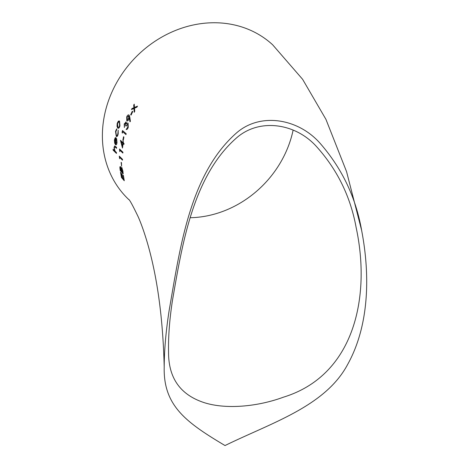 <?xml version="1.0" encoding="UTF-8"?>
<svg xmlns="http://www.w3.org/2000/svg" width="469" height="469" viewBox="0 0 469 469"><rect width="100%" height="100%" fill="white"/><g stroke="black" fill="none" stroke-linecap="round" stroke-linejoin="round"><path stroke-width="0.7" d="M122.884 142.512L120.422 140.284L122.86 142.512L123.042 141.445L123.429 141.779L123.066 141.445M123.406 141.773L123.224 142.84L124.062 143.584L123.904 144.411L124.062 143.584L123.247 142.84L123.429 141.779M123.904 144.411L123.089 143.672L122.479 148.052L123.107 143.69M169.215 310.079C179.838 249.467 189.394 174.761 236.106 133.29C260.102 111.886 298.501 118.428 320.397 143.643C342.264 168.834 356.047 197.953 361.746 230.988C370.475 277.062 368.775 326.459 347.681 364.378C325.38 406.435 271.387 422.78 225.014 445.55C186.304 422.463 163.224 405.902 164.203 367.034C164.256 350.085 165.926 331.102 169.215 310.079M118.17 133.882C117.748 136.051 117.115 136.889 116.277 136.391L117.039 136.508L118.194 133.882L118.182 130.183L118.194 133.882M128.828 199.606A105.654 92.352 -47.3 0 1 103.467 121.084A105.654 92.352 -47.3 0 1 171.384 32.214A105.654 92.352 -47.3 0 1 272.659 44.801L302.599 79.29L325.932 119.337L346.573 171.666L361.576 230.144M116.746 129.684L116.693 128.84L115.843 131.725L116.388 135.535L116.722 135.676L116.388 135.535M120.82 172.615L121.623 177.018L122.485 178.009M122.016 173.935L122.772 178.337L123.81 179.568L123.124 175.172M123.834 179.568L122.772 178.337L121.993 173.935M124.273 180.735L123.417 175.5L124.273 180.735M120.469 166.665L121.213 168.418M121.84 167.456L123.206 173.835L120.246 170.622L120.005 168.811C119.771 167.07 119.917 166.354 120.445 166.665L121.19 168.418L121.817 167.456L122.937 171.326M121.465 162.667L121.119 162.333L121.465 162.667L121.594 166.225L121.119 162.333M122.503 159.343L122.485 160.175L122.526 159.343L119.284 156.13L122.526 159.343M122.485 160.175L119.589 157.291L119.607 158.715L119.613 157.291M122.907 152.232L122.837 153.058L122.931 152.232L119.554 149.013L122.931 152.232M119.759 151.598L119.841 150.174L119.759 151.598M123.927 137.065L123.535 136.737L123.927 137.065L123.212 140.618L122.825 140.284L123.535 136.737M126.184 133.765L125.968 134.591L126.208 133.765L122.52 130.54L126.208 133.765M125.968 134.591L122.667 131.701L122.333 133.12L122.69 131.701M124.367 127.504L124.238 123.933L126.108 122.081L126.524 123.822L127.193 123.095L128.072 123.118L128.219 127.345C127.627 129.022 126.935 129.731 126.138 129.467L127.826 126.999L127.808 123.974L126.061 126.126L125.674 125.798L125.821 122.907L124.625 124.256L124.367 127.504L124.648 124.256L125.844 122.907M126.132 122.081L125.774 121.969L126.548 123.822M126.161 129.473C126.952 129.731 127.644 129.028 128.242 127.345L128.096 123.118L127.216 123.095M126.085 126.126L127.832 123.974M126.806 120.814C127.574 121.225 128.313 120.603 129.016 118.95C128.295 120.592 127.556 121.213 126.782 120.814L126.7 116.898C127.427 115.227 128.213 114.612 129.045 115.034L130.388 121.33L129.936 121.829L130.411 121.33L129.784 117.045L129.069 115.034L128.57 114.876L129.069 115.034M129.936 121.829L129.35 117.959L128.993 118.95L129.374 117.959M132.733 111.563L132.293 111.229L132.733 111.563L131.08 115.098L130.669 114.77L132.293 111.229M134.456 107.465L134.234 104.153L134.433 107.465L137.464 106.158L136.936 107.143L137.487 106.158M136.913 107.143L134.48 108.198L134.72 111.305L134.234 112.284L134.744 111.305L134.503 108.198L136.936 107.143M134.234 112.284L133.923 108.445L131.449 109.57L133.946 108.445M115.327 146.305L116.582 147.506L116.547 148.333L116.605 147.506L115.351 146.305M116.547 148.333L114.835 146.791L114.313 148.075L114.952 150.995L116.464 152.607L116.47 153.433L116.488 152.607L114.975 150.995L114.336 148.075L114.764 146.779M114.536 150.696L113.082 149.306L114.512 150.696L114.014 147.641L114.653 145.877M117.01 142.488L116.634 138.718L117.01 142.488C116.758 144.534 116.242 145.261 115.468 144.675M115.896 144.042L115.573 143.901L116.154 137.857L115.186 137.775M119.531 121.119L118.979 120.896L119.531 121.119L119.953 125.815C119.355 127.885 118.622 128.641 117.766 128.096M283.423 397.184C255.165 407.584 221.89 409.63 200.931 401.482C179.264 393.274 168.471 376.841 168.559 352.184C168.236 336.425 169.573 318.943 172.574 299.738C182.324 243.786 193.07 175.998 236.464 137.968C259.081 118 294.96 122.96 316.153 146.181C337.205 169.403 350.548 196.587 356.182 227.735C370.85 296.109 354.881 375.229 283.423 397.184M293.125 130.095A100.847 88.149 -47.3 0 1 190.379 217.716M119.929 125.815C119.337 127.879 118.604 128.635 117.742 128.096L117.016 126.337L117.191 123.376L118.299 121.201L119.507 121.119L119.953 125.815M118.258 128.307L117.742 128.096M119.278 121.946C118.581 121.53 117.995 122.104 117.514 123.669L117.93 127.269C118.587 127.679 119.144 127.099 119.607 125.528L119.278 121.946L118.874 121.776M117.514 123.669L118.727 121.805M118.311 127.416L117.93 127.269L117.537 123.669M118.323 127.416L117.954 127.269M116.722 129.684L115.843 131.725M115.82 131.725L116.365 135.535C117.027 135.922 117.52 135.265 117.854 133.577L118.182 130.183M116.277 136.391L115.515 131.379L116.693 128.84M116.986 142.488C116.74 144.528 116.224 145.255 115.444 144.675L114.665 143.109L114.395 140.032L115.169 137.775L115.597 137.599M115.919 144.892L115.444 144.675M115.169 137.775L116.154 137.857M116.13 137.857L115.573 143.901M116.634 138.718L116.67 142.3L115.556 143.901L115.884 144.042M115.72 138.396L114.706 140.278L115.257 143.526L115.626 138.384M114.706 140.278L115.743 138.396M114.799 142.236L114.729 140.278M115.274 143.526L114.823 142.242M116.47 153.433L113.099 150.139L113.082 149.306M131.449 109.57L131.924 108.591L133.87 107.712L133.7 105.132L134.234 104.153M132.709 111.563L131.08 115.098M127.246 120.984L126.782 120.814M127.081 117.268L127.064 119.97L128.653 118.464L128.682 115.843L127.081 117.268L128.699 115.843M127.322 120.07L127.105 117.268M127.193 123.095L128.096 123.118M126.478 129.526L126.138 129.467M122.333 133.12L122.087 132.246L122.497 130.54M123.904 137.065L123.195 140.618M122.479 148.052L120.422 140.284M122.726 143.338L121.201 141.943L122.327 146.094L122.726 143.338M122.35 146.094L121.225 141.943M122.837 153.058L119.818 150.174M119.736 151.593L119.531 149.013M119.607 158.715L119.261 156.13M121.442 162.667L121.594 166.225M122.913 171.326L123.183 173.835M120.527 167.497L120.439 170.118L121.389 171.15L120.381 167.415M120.299 168.987L120.551 167.503M120.439 170.118L120.322 168.987M121.412 171.15L120.463 170.118M122.808 172.674L121.717 171.478L122.784 172.674L121.717 168.189M121.881 168.289L121.477 169.227L121.905 168.289M121.477 169.227L121.623 170.927L121.5 169.227M121.623 170.927L121.694 171.478L121.647 170.927M120.797 172.615L121.623 177.018M121.6 177.018L122.462 178.003L121.694 173.606M124.25 180.729L121.489 177.522L120.498 172.287M164.203 367.034C162.989 318.627 157.379 277.232 147.383 242.848C144.388 232.671 141.357 224.059 138.285 217C132.668 205.305 129.456 199.436 128.653 199.395"/></g></svg>
